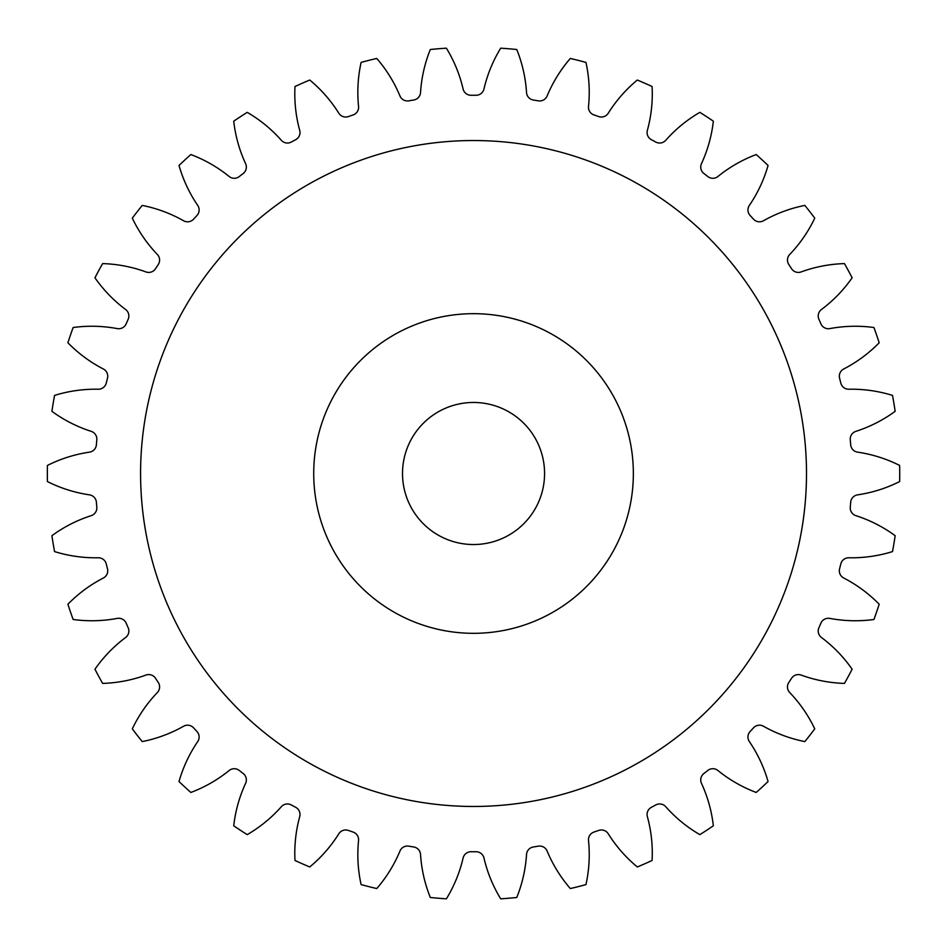 <?xml version="1.0" encoding="UTF-8"?>
<svg xmlns="http://www.w3.org/2000/svg" width="947" height="947" viewBox="0 0 947 947"><rect width="100%" height="100%" fill="white"/><g stroke="black" fill="none" stroke-linecap="round" stroke-linejoin="round"><path stroke-width="1.42" d="M633.354 473.5A159.818 159.818 0 0 0 473.536 313.682A159.818 159.818 0 0 0 313.717 473.5A159.818 159.818 0 0 0 473.536 633.318A159.818 159.818 0 0 0 633.354 473.5M140.582 473.5A332.965 332.965 0 0 0 473.536 806.465A332.965 332.965 0 0 0 806.501 473.5A332.965 332.965 0 0 0 473.536 140.535A332.965 332.965 0 0 0 140.582 473.5M402.511 473.5A71.037 71.037 0 0 0 473.536 544.537A71.037 71.037 0 0 0 544.572 473.5A71.037 71.037 0 0 0 473.536 402.463A71.037 71.037 0 0 0 402.511 473.5M358.558 106.455A8.097 8.097 0 0 1 353.077 114.954A378.244 378.244 0 0 0 348.366 116.564A8.097 8.097 0 0 1 338.825 113.226A138.475 138.475 0 0 0 309.752 80.033A426.186 426.186 0 0 0 294.99 86.52A138.475 138.475 0 0 0 299.714 130.378A8.097 8.097 0 0 1 295.713 139.671A378.244 378.244 0 0 0 291.333 142.038A8.097 8.097 0 0 1 281.366 140.31A138.475 138.475 0 0 0 247.226 112.362A426.186 426.186 0 0 0 233.731 121.18A138.475 138.475 0 0 0 245.604 163.677A8.097 8.097 0 0 1 243.19 173.49A378.244 378.244 0 0 0 239.26 176.556A8.097 8.097 0 0 1 229.15 176.485A138.475 138.475 0 0 0 190.868 154.539A426.186 426.186 0 0 0 179.007 165.465A138.475 138.475 0 0 0 197.722 205.416A8.097 8.097 0 0 1 196.952 215.502A378.244 378.244 0 0 0 193.579 219.159A8.097 8.097 0 0 1 183.588 220.758A138.475 138.475 0 0 0 142.228 205.416A426.186 426.186 0 0 0 132.32 218.141A138.475 138.475 0 0 0 157.356 254.471A8.097 8.097 0 0 1 158.256 264.544A378.244 378.244 0 0 0 155.533 268.711A8.097 8.097 0 0 1 145.945 271.931A138.475 138.475 0 0 0 102.619 263.597A426.186 426.186 0 0 0 94.949 277.791A138.475 138.475 0 0 0 125.62 309.503A8.097 8.097 0 0 1 128.165 319.281A378.244 378.244 0 0 0 126.164 323.85A8.097 8.097 0 0 1 117.239 328.597A138.475 138.475 0 0 0 73.132 327.52A426.186 426.186 0 0 0 67.9 342.767A138.475 138.475 0 0 0 103.365 368.999A8.097 8.097 0 0 1 107.484 378.232A378.244 378.244 0 0 0 106.265 383.062A8.097 8.097 0 0 1 98.251 389.229A138.475 138.475 0 0 0 54.571 395.408A426.186 426.186 0 0 0 51.907 411.318A138.475 138.475 0 0 0 91.22 431.358A8.097 8.097 0 0 1 96.807 439.787A378.244 378.244 0 0 0 96.393 444.747A8.097 8.097 0 0 1 89.492 452.145A138.475 138.475 0 0 0 47.421 465.439A426.186 426.186 0 0 0 47.421 481.561A138.475 138.475 0 0 0 89.492 494.855A8.097 8.097 0 0 1 96.393 502.253A378.244 378.244 0 0 0 96.807 507.213A8.097 8.097 0 0 1 91.22 515.642A138.475 138.475 0 0 0 51.907 535.682A426.186 426.186 0 0 0 54.571 551.592A138.475 138.475 0 0 0 98.251 557.771A8.097 8.097 0 0 1 106.265 563.938A378.244 378.244 0 0 0 107.484 568.768A8.097 8.097 0 0 1 103.365 578.001A138.475 138.475 0 0 0 67.9 604.233A426.186 426.186 0 0 0 73.132 619.48A138.475 138.475 0 0 0 117.239 618.403A8.097 8.097 0 0 1 126.164 623.15A378.244 378.244 0 0 0 128.165 627.719A8.097 8.097 0 0 1 125.62 637.497A138.475 138.475 0 0 0 94.949 669.209A426.186 426.186 0 0 0 102.619 683.403A138.475 138.475 0 0 0 145.945 675.069A8.097 8.097 0 0 1 155.533 678.289A378.244 378.244 0 0 0 158.256 682.456A8.097 8.097 0 0 1 157.356 692.529A138.475 138.475 0 0 0 132.32 728.859A426.186 426.186 0 0 0 142.228 741.584A138.475 138.475 0 0 0 183.588 726.242A8.097 8.097 0 0 1 193.579 727.841A378.244 378.244 0 0 0 196.952 731.498A8.097 8.097 0 0 1 197.722 741.584A138.475 138.475 0 0 0 179.007 781.535A426.186 426.186 0 0 0 190.868 792.461A138.475 138.475 0 0 0 229.15 770.515A8.097 8.097 0 0 1 239.26 770.444A378.244 378.244 0 0 0 243.19 773.51A8.097 8.097 0 0 1 245.604 783.323A138.475 138.475 0 0 0 233.731 825.82A426.186 426.186 0 0 0 247.226 834.638A138.475 138.475 0 0 0 281.366 806.69A8.097 8.097 0 0 1 291.333 804.962A378.244 378.244 0 0 0 295.713 807.329A8.097 8.097 0 0 1 299.714 816.622A138.475 138.475 0 0 0 294.99 860.48A426.186 426.186 0 0 0 309.752 866.967A138.475 138.475 0 0 0 338.825 833.774A8.097 8.097 0 0 1 348.366 830.436A378.244 378.244 0 0 0 353.077 832.046A8.097 8.097 0 0 1 358.558 840.545A138.475 138.475 0 0 0 361.115 884.593A426.186 426.186 0 0 0 376.752 888.558A138.475 138.475 0 0 0 399.965 851.033A8.097 8.097 0 0 1 408.82 846.168A378.244 378.244 0 0 0 413.744 846.985A8.097 8.097 0 0 1 420.539 854.466A138.475 138.475 0 0 0 430.317 897.496A426.186 426.186 0 0 0 446.392 898.821A138.475 138.475 0 0 0 463.107 857.994A8.097 8.097 0 0 1 471.05 851.732A378.244 378.244 0 0 0 476.033 851.732A8.097 8.097 0 0 1 483.964 857.994A138.475 138.475 0 0 0 500.691 898.821A426.186 426.186 0 0 0 516.766 897.496A138.475 138.475 0 0 0 526.532 854.466A8.097 8.097 0 0 1 533.339 846.985A378.244 378.244 0 0 0 538.251 846.168A8.097 8.097 0 0 1 547.117 851.033A138.475 138.475 0 0 0 570.331 888.558A426.186 426.186 0 0 0 585.956 884.593A138.475 138.475 0 0 0 588.513 840.545A8.097 8.097 0 0 1 593.994 832.046A378.244 378.244 0 0 0 598.705 830.436A8.097 8.097 0 0 1 608.246 833.774A138.475 138.475 0 0 0 637.319 866.967A426.186 426.186 0 0 0 652.092 860.48A138.475 138.475 0 0 0 647.369 816.622A8.097 8.097 0 0 1 651.37 807.329A378.244 378.244 0 0 0 655.75 804.962A8.097 8.097 0 0 1 665.717 806.69A138.475 138.475 0 0 0 699.845 834.638A426.186 426.186 0 0 0 713.351 825.82A138.475 138.475 0 0 0 701.467 783.323A8.097 8.097 0 0 1 703.893 773.51A378.244 378.244 0 0 0 707.823 770.444A8.097 8.097 0 0 1 717.933 770.515A138.475 138.475 0 0 0 756.203 792.461A426.186 426.186 0 0 0 768.064 781.535A138.475 138.475 0 0 0 749.361 741.584A8.097 8.097 0 0 1 750.131 731.498A378.244 378.244 0 0 0 753.504 727.841A8.097 8.097 0 0 1 763.483 726.242A138.475 138.475 0 0 0 804.843 741.584A426.186 426.186 0 0 0 814.751 728.859A138.475 138.475 0 0 0 789.715 692.529A8.097 8.097 0 0 1 788.815 682.456A378.244 378.244 0 0 0 791.55 678.289A8.097 8.097 0 0 1 801.126 675.069A138.475 138.475 0 0 0 844.452 683.403A426.186 426.186 0 0 0 852.134 669.209A138.475 138.475 0 0 0 821.463 637.497A8.097 8.097 0 0 1 818.918 627.719A378.244 378.244 0 0 0 820.919 623.15A8.097 8.097 0 0 1 829.844 618.403A138.475 138.475 0 0 0 873.939 619.48A426.186 426.186 0 0 0 879.183 604.233A138.475 138.475 0 0 0 843.706 578.001A8.097 8.097 0 0 1 839.587 568.768A378.244 378.244 0 0 0 840.806 563.938A8.097 8.097 0 0 1 848.832 557.771A138.475 138.475 0 0 0 892.512 551.592A426.186 426.186 0 0 0 895.164 535.682A138.475 138.475 0 0 0 855.863 515.642A8.097 8.097 0 0 1 850.276 507.213A378.244 378.244 0 0 0 850.69 502.253A8.097 8.097 0 0 1 857.58 494.855A138.475 138.475 0 0 0 899.65 481.561A426.186 426.186 0 0 0 899.65 465.439A138.475 138.475 0 0 0 857.58 452.145A8.097 8.097 0 0 1 850.69 444.747A378.244 378.244 0 0 0 850.276 439.787A8.097 8.097 0 0 1 855.863 431.358A138.475 138.475 0 0 0 895.164 411.318A426.186 426.186 0 0 0 892.512 395.408A138.475 138.475 0 0 0 848.832 389.229A8.097 8.097 0 0 1 840.806 383.062A378.244 378.244 0 0 0 839.587 378.232A8.097 8.097 0 0 1 843.706 368.999A138.475 138.475 0 0 0 879.183 342.767A426.186 426.186 0 0 0 873.939 327.52A138.475 138.475 0 0 0 829.844 328.597A8.097 8.097 0 0 1 820.919 323.85A378.244 378.244 0 0 0 818.918 319.281A8.097 8.097 0 0 1 821.463 309.503A138.475 138.475 0 0 0 852.134 277.791A426.186 426.186 0 0 0 844.452 263.597A138.475 138.475 0 0 0 801.126 271.931A8.097 8.097 0 0 1 791.55 268.711A378.244 378.244 0 0 0 788.815 264.544A8.097 8.097 0 0 1 789.715 254.471A138.475 138.475 0 0 0 814.751 218.141A426.186 426.186 0 0 0 804.843 205.416A138.475 138.475 0 0 0 763.483 220.758A8.097 8.097 0 0 1 753.504 219.159A378.244 378.244 0 0 0 750.131 215.502A8.097 8.097 0 0 1 749.361 205.416A138.475 138.475 0 0 0 768.064 165.465A426.186 426.186 0 0 0 756.203 154.539A138.475 138.475 0 0 0 717.933 176.485A8.097 8.097 0 0 1 707.823 176.556A378.244 378.244 0 0 0 703.893 173.49A8.097 8.097 0 0 1 701.467 163.677A138.475 138.475 0 0 0 713.351 121.18A426.186 426.186 0 0 0 699.845 112.362A138.475 138.475 0 0 0 665.717 140.31A8.097 8.097 0 0 1 655.75 142.038A378.244 378.244 0 0 0 651.37 139.671A8.097 8.097 0 0 1 647.369 130.378A138.475 138.475 0 0 0 652.092 86.52A426.186 426.186 0 0 0 637.319 80.033A138.475 138.475 0 0 0 608.246 113.226A8.097 8.097 0 0 1 598.705 116.564A378.244 378.244 0 0 0 593.994 114.954A8.097 8.097 0 0 1 588.513 106.455A138.475 138.475 0 0 0 585.956 62.407A426.186 426.186 0 0 0 570.331 58.442A138.475 138.475 0 0 0 547.117 95.967A8.097 8.097 0 0 1 538.251 100.832A378.244 378.244 0 0 0 533.339 100.015A8.097 8.097 0 0 1 526.532 92.534A138.475 138.475 0 0 0 516.766 49.504A426.186 426.186 0 0 0 500.691 48.179A138.475 138.475 0 0 0 483.964 89.006A8.097 8.097 0 0 1 476.033 95.268A378.244 378.244 0 0 0 471.05 95.268A8.097 8.097 0 0 1 463.107 89.006A138.475 138.475 0 0 0 446.392 48.179A426.186 426.186 0 0 0 430.317 49.504A138.475 138.475 0 0 0 420.539 92.534A8.097 8.097 0 0 1 413.744 100.015A378.244 378.244 0 0 0 408.82 100.832A8.097 8.097 0 0 1 399.965 95.967A138.475 138.475 0 0 0 376.752 58.442A426.186 426.186 0 0 0 361.115 62.407A138.475 138.475 0 0 0 358.558 106.455"/></g></svg>
